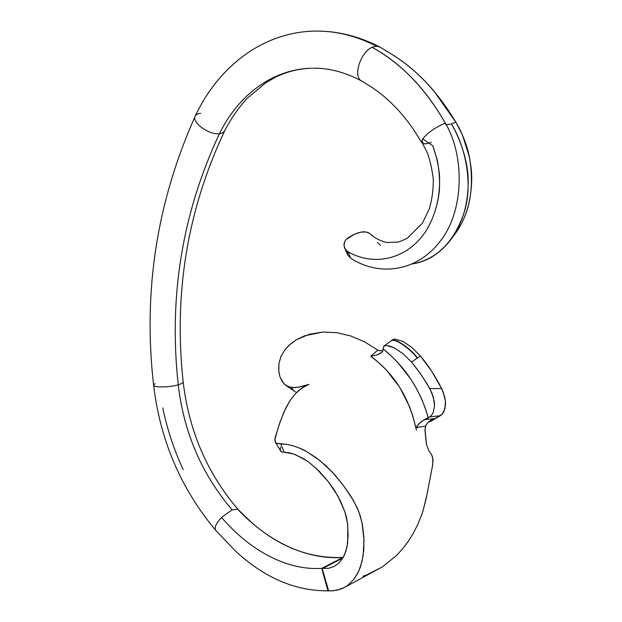 <?xml version="1.0" encoding="UTF-8"?>
<svg xmlns="http://www.w3.org/2000/svg" width="622" height="622" viewBox="0 0 622 622"><rect width="100%" height="100%" fill="white"/><g stroke="black" fill="none" stroke-linecap="round" stroke-linejoin="round"><path stroke-width="0.93" d="M235.186 550.75C264 577.62 294.937 590.986 327.996 590.838C295.1 590.993 264.296 577.752 235.575 551.123L215.647 530.278C214.1 527.658 216.067 523.374 221.564 517.434L232.123 509.869L237.651 509.231C267.188 540.79 305.596 560.103 342.963 557.444L321.698 568.376C286.602 570.592 249.787 550.4 221.564 517.434L232.123 509.869C201.753 474.236 183.793 432.539 178.242 384.769C183.793 432.539 201.753 474.236 232.123 509.869L237.651 509.231L238.203 509.628M183.179 469.602C173.989 449.76 167.186 429.203 162.777 407.923M183.016 381.465L183.163 381.846C183.148 382.794 181.507 383.766 178.242 384.769C181.507 383.766 183.148 382.794 183.163 381.846M224.635 130.931L222.73 132.844L219.418 133.746C182.269 212.996 168.546 296.671 178.242 384.769C168.546 296.671 182.269 212.996 219.418 133.746L222.73 132.844L224.635 130.931M361.646 80.992C352.705 77.112 360.192 52.341 372.073 47.28L376.411 46.145C356.873 36.216 337.404 31.201 318.005 31.1C337.404 31.201 356.873 36.216 376.411 46.145L379.49 46.829M311.568 68.21C271.915 69.26 238.024 95.687 219.418 133.746C238.024 95.687 271.915 69.26 311.568 68.21M283.391 450.53L280.794 443.999L286.758 444.365L293.079 445.756C300.138 448.244 304.578 450.141 306.382 451.44L316.419 457.909L326.099 465.878L335.188 475.262L343.422 485.502L350.917 496.309L357.129 507.638L360.068 515.226L362.393 524.564L363.87 536.872L363.8 549.864L362.051 561.363L358.731 571.245L353.949 579.214L347.97 585.162L344.565 587.378L337.14 590.185L331.122 590.892L328.641 590.838L322.157 568.376L342.753 558.113L322.678 568.438L328.766 568.283L334.263 566.424L339.068 562.879L343.017 557.677L344.619 554.536L346.99 547.15L348.126 535.837L347.527 523.071L344.806 511.649L340.327 500.726L334.294 489.942L328.074 481.374L318.915 470.908L308.978 462.27L303.847 458.834L293.677 453.99L284.347 452.241L283.787 451.409M280.794 443.999L276.72 443.307L286.758 444.365L293.079 445.756L299.695 448.151L306.382 451.44L319.7 460.412L332.249 472.005L343.422 485.502L353.195 500.065L358.731 511.424L362.027 522.737L364.025 540.238L363.116 555.811L360.597 566.51L357.65 573.43L353.949 579.214L347.97 585.162L344.565 587.378L340.942 589.05L333.167 590.791L328.641 590.838L322.157 568.376L342.753 558.113M363.007 576.221L367.058 574.767L382.553 566.79L396.385 555.601L402.582 548.861L408.265 541.358L413.303 533.256L417.704 524.603L421.467 515.397L417.704 524.603L413.303 533.256L408.265 541.358L402.582 548.861L396.385 555.601L382.553 566.79L344.479 587.425M418.303 427.182L425.611 426.093L424.981 430.541L426.381 444.085L428.589 450.328L431.855 455.148L432.998 459.751L432.679 464.945L426.77 495.571L423.1 510.584L426.264 498.121L432.655 464.984M423.1 510.584L421.467 515.397M432.679 464.945L432.788 458.134L431.855 455.148L428.589 450.328L426.381 444.085L425.02 429.009L426.226 424.702L428.13 422.268L430.937 420.192L434.949 418.583L429.382 421.607L434.949 418.583L424.538 419.625L429.724 416.872L431.722 415.022L433.246 412.44L434.568 405.466L434.273 401.369L431.823 392.777L427.508 384.559L419.967 372.912L411.515 362.035L420.402 355.971L431.917 371.606L441.589 388.525L429.794 388.579L421.288 374.809L411.515 362.035L403.165 353.801L394.332 347.885L386.379 345.42L383.766 346.267L382.616 351.43L381.589 352.612L376.652 355.022L370.774 356.235L377.826 350.085L379.537 350.777L382.965 350.59L379.537 350.777L377.826 350.085L364.274 341.703L350.738 335.981L336.899 332.708L322.942 332.047L304.694 335.756L296.126 339.9L289.082 345.21L284.993 349.681L281.004 356.305L278.928 363.497L278.804 371.614L279.923 376.769L282.225 381.644L285.467 385.15L289.743 387.141L295.178 387.568L301.701 386.565L308.994 384.349L301.553 388.268L295.061 394.037L289.759 401.011L285.591 408.522L280.157 421.724L275.033 437.981L275.258 442.141L276.72 443.307L275.546 442.522L274.792 439.855L279.06 424.826L284.036 411.896L289.759 401.011L295.061 394.037L298.156 390.966L305.177 386.044L308.986 384.349L298.311 387.234L292.324 387.553L287.465 386.34L283.718 383.564L279.923 376.769L278.703 370.665L278.936 363.497L281.004 356.305L284.993 349.681L290.194 344.207L296.126 339.9L309.15 334.302L322.942 332.047L336.899 332.708L350.738 335.981L364.274 341.703L377.826 350.085L370.774 356.235L378.829 362.735L386.394 370.067L399.542 387.039L409.47 406.446L413.047 416.81L415.721 427.578C409.058 397.341 394.076 373.558 370.774 356.235L376.652 355.022L380.151 353.584L382.616 351.43L382.981 348.849C386.993 351.819 392.008 356.468 398.033 362.797L410.909 379.296L416.39 388.369L421.125 397.823L425.09 407.643L428.278 417.821L429.724 416.872L440.228 415.753L430.486 421.491L429.351 421.63M291.664 387.887L293.141 389.807M295.497 391.899L285.996 385.516M280.576 447.226L280.149 450.507M280.312 450.95L282.186 452.07M284.277 452.241L289.541 452.832L295.1 454.503L306.778 460.715M315.447 467.588L328.074 481.374L337.94 496.045L344.806 511.649L346.524 517.496L347.807 525.745L347.682 542.858L345.956 551.03L343.017 557.677L339.068 562.879L334.263 566.424L328.766 568.283L322.678 568.438M430.486 421.491L442.273 414.042L444.987 408.553L445.391 401.058L444.676 396.906L441.589 388.525C435.75 376.815 428.69 365.961 420.402 355.971L411.888 347.434L402.807 341.346L394.745 339.052L392.692 339.729M429.841 421.568L428.06 422.338L429.841 421.568M283.438 450.631L283.671 451.152M283.904 451.673L284.355 452.248M284.347 452.241L282.559 452.132M281.245 451.782L275.258 442.149M418.163 427.197L417.681 427.781M416.273 430.338L416.017 427.532M429.382 421.607L428.729 421.724M384.062 346.026L382.997 348.864C405.07 366.475 420.161 389.458 428.278 417.821L421.032 421.763L415.721 427.578L419.578 423.053L424.538 419.625L434.949 418.583L429.312 421.257L427.081 423.426L425.611 426.093L415.721 427.578M440.228 415.753L442.273 414.042L443.898 411.608L445.5 404.976L445.391 401.058L443.393 392.7L441.589 388.525L429.794 388.579L433.347 397.093L434.568 405.466L433.246 412.44L431.722 415.022L429.724 416.872L440.228 415.753M384.069 346.019L390.818 341.097C394.286 337.419 409.377 347.978 417.284 358.101L411.515 362.035L403.165 353.801L394.332 347.885L388.828 345.739M386.379 345.428L384.139 345.972M390.857 341.074L391.02 340.934C394.387 337.124 409.603 347.706 417.549 357.914L417.284 358.101M417.549 357.914C409.657 347.784 394.558 337.217 391.09 340.887M392.723 339.705L391.246 340.786M393.213 339.418L394.791 339.052M402.807 341.346L411.888 347.434L420.402 355.971L417.587 357.899M195.199 116.213C191.553 122.363 209.171 135.161 219.418 133.746C209.171 135.161 191.553 122.363 195.199 116.213C196.039 114.51 197.866 113.546 200.688 113.321M153.603 385.08C153.199 387.7 169.518 387.522 178.242 384.769C169.518 387.522 153.206 387.708 153.603 385.088L154.948 383.58M361.631 80.984C352.713 77.074 360.208 52.334 372.073 47.28C400.778 62.946 425.191 88.223 445.305 123.102C436.162 107.062 425.868 92.857 414.415 80.495C401.159 66.585 387.039 55.514 372.073 47.28L376.411 46.145L379.879 47.047L389.901 53.181C415.488 68.459 437.445 91.418 455.771 122.067L451.44 123.972L446.176 124.657L451.44 123.972C465.653 146.831 473.194 184.236 464.237 212.203C454.223 241.974 436.978 259.218 412.503 263.946C428.239 261.364 441.527 252.579 452.365 237.596C462.861 222.132 468.141 203.581 468.195 181.927C468.522 161.603 459.876 138.302 451.44 123.972L455.771 122.067L433.697 90.789C420.075 74.811 405.264 62.146 389.248 52.792M445.305 123.102C435.058 127.533 427.547 132.789 422.789 138.869C427.547 132.789 435.058 127.533 445.305 123.102C464.914 155.788 464.129 210.749 440.609 240.675C417.642 271.542 379.42 277.085 350.598 258.138C379.42 277.085 417.642 271.542 440.609 240.675C464.129 210.749 464.914 155.788 445.305 123.102M421.864 142.726C422.991 144.273 426.14 144.156 431.318 142.384M347.76 238.07L347.76 238.07C357.767 231.679 365.176 230.202 369.973 233.639L366.078 231.952L360.838 232.138L354.587 234.222L346.135 239.454L347.76 238.07M346.921 251.21L347.9 255.269L350.598 258.138L348.025 251.817C374.545 266.885 407.317 259.11 425.603 231.602C433.153 219.418 437.764 205.61 439.443 190.169C439.917 179.945 439.179 169.853 437.243 159.901L432.788 145.797L422.789 138.869L432.788 145.797C436.17 155.026 438.409 164.729 439.497 174.906C440.5 196.117 435.866 215.018 425.603 231.602C407.317 259.11 374.545 266.885 348.025 251.817L345.101 248.987L343.974 245.115L344.922 241.157L346.135 239.454L344.487 242.098M347.869 255.214L350.598 258.138L348.025 251.817L346.166 250.378L344.635 248.085L343.974 245.115L344.191 243.078M453.578 235.8C469.229 215.826 474.578 190.044 469.649 158.454C467.604 145.952 460.964 130.309 455.771 122.067C465.209 137.19 472.448 161.627 471.67 181.686C470.823 203.114 465.069 220.802 454.41 234.751L453.15 236.446M370.86 234.478L371.925 235.691M455.771 122.067L456.058 122.542M429.716 142.912L429.25 143.044M422.447 143.317C421.265 142.524 421.382 141.046 422.789 138.869M377.367 242.401L380.454 245.309M215.671 530.302C214.085 527.681 216.052 523.39 221.564 517.434C249.787 550.4 286.602 570.592 321.698 568.376L342.963 557.444C310.098 558.789 279.581 547.103 251.412 522.379L237.651 509.231M321.698 568.376L327.996 590.838L328.641 590.838L327.996 590.838L321.698 568.376L342.971 557.475L321.706 568.399M251.101 522.099L238.226 509.643C207.204 473.358 188.847 430.743 183.163 381.807C173.561 293.638 187.362 210.057 224.573 131.063M224.643 130.915C230.91 118.701 238.358 107.894 246.988 98.494L265.835 82.71L275.002 77.447C285.739 72.098 297.129 69.05 309.181 68.311M215.616 530.239C180.761 488.472 160.095 440.104 153.611 385.127C142.873 291.726 156.736 202.096 195.191 116.236C218.571 65.885 265.05 29.957 319.436 31.116C339.628 31.489 359.625 36.721 379.436 46.798M333.843 566.634L334.317 566.393M312.625 68.187C328.665 67.876 345.047 72.16 361.763 81.054M445.243 124.112L444.777 123.311M421.825 142.648L413.202 129.049C406.858 119.992 400.568 112.333 394.348 106.059C381.457 93.277 374.553 88.752 361.569 80.953M455.91 122.254L446.238 107.443L433.697 90.789M455.934 122.293L462.41 134.92L469.182 156.153M370.277 233.903C371.241 234.922 377.336 240.481 386.915 242.502L397.893 242.082C397.785 242.036 399.635 242.012 407.254 238.249L422.439 223.189L429.413 208.595C432.181 199.056 433.456 188.987 433.246 178.382C431.388 165.545 429.079 156.324 426.319 150.718L422.983 144.467L422.703 141.381M347.9 255.269L344.44 247.603"/></g></svg>
